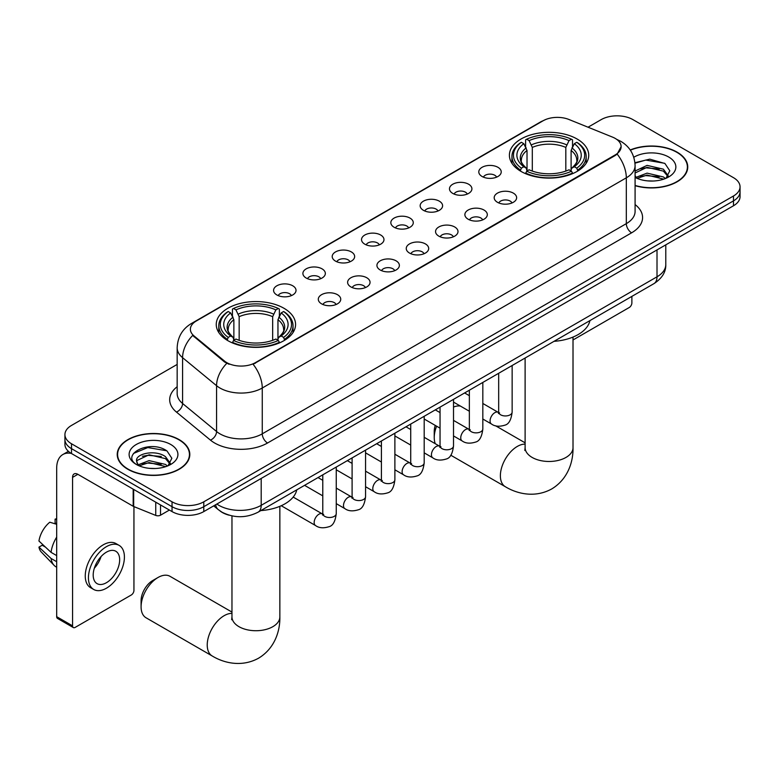 <?xml version="1.0" encoding="UTF-8"?>
<svg xmlns="http://www.w3.org/2000/svg" width="779" height="779" viewBox="0 0 779 779"><rect width="100%" height="100%" fill="white"/><g stroke="black" fill="none" stroke-linecap="round" stroke-linejoin="round"><path stroke-width="1.17" d="M283.955 308.27A39.661 22.903 0 0 0 240.73 303.313A39.661 22.903 0 0 0 216.25 324.463A39.661 22.903 0 0 0 227.867 340.657A39.661 22.903 0 0 0 271.092 345.623A39.661 22.903 0 0 0 295.572 324.463A39.661 22.903 0 0 0 283.955 308.27M577.112 139.022A39.661 22.903 0 0 0 533.888 134.056A39.661 22.903 0 0 0 509.398 155.216A39.661 22.903 0 0 0 521.015 171.409A39.661 22.903 0 0 0 564.239 176.366A39.661 22.903 0 0 0 588.729 155.216A39.661 22.903 0 0 0 577.112 139.022M482.074 176.482A11.227 6.485 180 0 1 479.845 174.642A11.227 6.485 180 0 1 483.564 166.589A11.227 6.485 180 0 1 497.947 167.31A11.227 6.485 180 0 1 500.176 174.642A11.227 6.485 180 0 1 482.074 176.482M496.583 177.154A6.738 3.885 0 0 0 494.772 175.256A6.738 3.885 0 0 0 488.141 174.272A6.738 3.885 0 0 0 483.438 177.154M452.755 193.406A11.227 6.485 180 0 1 450.535 191.566A11.227 6.485 180 0 1 454.245 183.513A11.227 6.485 180 0 1 468.637 184.233A11.227 6.485 180 0 1 470.857 191.566A11.227 6.485 180 0 1 452.755 193.406M467.264 194.078A6.738 3.885 0 0 0 465.452 192.179A6.738 3.885 0 0 0 458.821 191.196A6.738 3.885 0 0 0 454.128 194.078M423.445 210.33A11.227 6.485 180 0 1 421.215 208.499A11.227 6.485 180 0 1 424.935 200.437A11.227 6.485 180 0 1 439.317 201.167A11.227 6.485 180 0 1 441.547 208.499A11.227 6.485 180 0 1 423.445 210.33M437.954 211.002A6.738 3.885 0 0 0 436.143 209.103A6.738 3.885 0 0 0 429.511 208.12A6.738 3.885 0 0 0 424.808 211.002M394.125 227.254A11.227 6.485 180 0 1 391.895 225.423A11.227 6.485 180 0 1 395.615 217.36A11.227 6.485 180 0 1 409.997 218.091A11.227 6.485 180 0 1 412.227 225.423A11.227 6.485 180 0 1 394.125 227.254M408.634 227.926A6.738 3.885 0 0 0 406.823 226.027A6.738 3.885 0 0 0 400.192 225.043A6.738 3.885 0 0 0 395.498 227.926M364.815 244.178A11.227 6.485 180 0 1 362.586 242.347A11.227 6.485 180 0 1 366.305 234.294A11.227 6.485 180 0 1 380.688 235.015A11.227 6.485 180 0 1 382.917 242.347A11.227 6.485 180 0 1 364.815 244.178M379.315 244.849A6.738 3.885 0 0 0 377.513 242.96A6.738 3.885 0 0 0 370.872 241.967A6.738 3.885 0 0 0 366.179 244.849M335.496 261.101A11.227 6.485 180 0 1 333.266 259.271A11.227 6.485 180 0 1 336.986 251.218A11.227 6.485 180 0 1 351.368 251.938A11.227 6.485 180 0 1 353.598 259.271A11.227 6.485 180 0 1 335.496 261.101M350.005 261.773A6.738 3.885 0 0 0 348.194 259.884A6.738 3.885 0 0 0 341.562 258.891A6.738 3.885 0 0 0 336.859 261.773M306.186 278.025A11.227 6.485 180 0 1 303.956 276.194A11.227 6.485 180 0 1 307.676 268.142A11.227 6.485 180 0 1 322.058 268.862A11.227 6.485 180 0 1 324.288 276.194A11.227 6.485 180 0 1 306.186 278.025M320.685 278.697A6.738 3.885 0 0 0 318.884 276.808A6.738 3.885 0 0 0 312.243 275.824A6.738 3.885 0 0 0 307.549 278.697M276.866 294.949A11.227 6.485 180 0 1 274.636 293.118A11.227 6.485 180 0 1 278.356 285.065A11.227 6.485 180 0 1 292.738 285.786A11.227 6.485 180 0 1 294.968 293.118A11.227 6.485 180 0 1 276.866 294.949M291.375 295.621A6.738 3.885 0 0 0 289.564 293.732A6.738 3.885 0 0 0 282.933 292.748A6.738 3.885 0 0 0 278.23 295.621M497.469 202.297A11.227 6.485 180 0 1 495.24 200.456A11.227 6.485 180 0 1 498.959 192.403A11.227 6.485 180 0 1 513.342 193.124A11.227 6.485 180 0 1 515.571 200.456A11.227 6.485 180 0 1 497.469 202.297M511.978 202.968A6.738 3.885 0 0 0 510.167 201.07A6.738 3.885 0 0 0 503.536 200.086A6.738 3.885 0 0 0 498.842 202.968M468.16 219.22A11.227 6.485 180 0 1 465.93 217.38A11.227 6.485 180 0 1 469.649 209.327A11.227 6.485 180 0 1 484.032 210.057A11.227 6.485 180 0 1 486.262 217.38A11.227 6.485 180 0 1 468.16 219.22M482.659 219.892A6.738 3.885 0 0 0 480.857 217.993A6.738 3.885 0 0 0 474.216 217.01A6.738 3.885 0 0 0 469.523 219.892M438.84 236.144A11.227 6.485 180 0 1 436.61 234.313A11.227 6.485 180 0 1 440.33 226.251A11.227 6.485 180 0 1 454.712 226.981A11.227 6.485 180 0 1 456.942 234.313A11.227 6.485 180 0 1 438.84 236.144M453.349 236.816A6.738 3.885 0 0 0 451.538 234.917A6.738 3.885 0 0 0 444.906 233.934A6.738 3.885 0 0 0 440.203 236.816M409.53 253.068A11.227 6.485 180 0 1 407.3 251.237A11.227 6.485 180 0 1 411.02 243.184A11.227 6.485 180 0 1 425.402 243.905A11.227 6.485 180 0 1 427.632 251.237A11.227 6.485 180 0 1 409.53 253.068M424.029 253.74A6.738 3.885 0 0 0 422.228 251.851A6.738 3.885 0 0 0 415.587 250.857A6.738 3.885 0 0 0 410.893 253.74M380.21 269.992A11.227 6.485 180 0 1 377.981 268.161A11.227 6.485 180 0 1 381.7 260.108A11.227 6.485 180 0 1 396.083 260.829A11.227 6.485 180 0 1 398.312 268.161A11.227 6.485 180 0 1 380.21 269.992M394.719 270.664A6.738 3.885 0 0 0 392.908 268.774A6.738 3.885 0 0 0 386.277 267.781A6.738 3.885 0 0 0 381.574 270.664M350.891 286.915A11.227 6.485 180 0 1 348.671 285.085A11.227 6.485 180 0 1 352.39 277.032A11.227 6.485 180 0 1 366.773 277.752A11.227 6.485 180 0 1 368.993 285.085A11.227 6.485 180 0 1 350.891 286.915M365.4 287.587A6.738 3.885 0 0 0 363.598 285.698A6.738 3.885 0 0 0 356.957 284.715A6.738 3.885 0 0 0 352.264 287.587M321.581 303.839A11.227 6.485 180 0 1 319.351 302.009A11.227 6.485 180 0 1 323.071 293.956A11.227 6.485 180 0 1 337.453 294.676A11.227 6.485 180 0 1 339.683 302.009A11.227 6.485 180 0 1 321.581 303.839M336.09 304.511A6.738 3.885 0 0 0 334.279 302.622A6.738 3.885 0 0 0 327.647 301.639A6.738 3.885 0 0 0 322.944 304.511M612.508 137.104A20.205 11.666 180 0 1 615.206 138.409A20.205 11.666 180 0 1 621.126 146.656A20.205 11.666 180 0 1 615.206 154.914L255.385 362.654A20.205 11.666 180 0 1 224.547 361.096L194.039 335.934A20.205 11.666 180 0 1 190.378 329.244A20.205 11.666 180 0 1 196.298 320.997L543.06 120.794A20.205 11.666 180 0 1 568.943 119.489L612.508 137.104M229.065 515.172A22.455 12.961 180 0 1 219.999 510.927M635.089 185.684A36.292 20.955 0 0 0 687.75 166.979A36.292 20.955 0 0 0 677.117 152.158A36.292 20.955 0 0 0 630.23 149.977M179.18 439.638A36.292 20.955 0 0 0 139.626 435.101A36.292 20.955 0 0 0 117.23 454.459A36.292 20.955 0 0 0 127.853 469.279A36.292 20.955 0 0 0 167.407 473.817A36.292 20.955 0 0 0 189.813 454.459A36.292 20.955 0 0 0 179.18 439.638M117.6 456.348A36.292 20.955 0 0 0 117.473 456.903M621.126 146.656L617.163 154.086L615.206 155.508L253.107 364.28A26.194 15.122 60 0 1 262.26 388.01A29.933 17.284 180 0 1 219.931 388.01A29.933 17.284 180 0 1 216.572 385.702L182.578 357.668A29.933 17.284 180 0 1 177.164 347.755L177.164 393.58A29.933 17.284 0 0 0 182.578 403.493L216.572 431.527A29.933 17.284 0 0 0 219.931 433.835A29.933 17.284 0 0 0 262.26 433.835L626.316 223.651A29.933 17.284 0 0 0 635.089 211.43L635.089 165.606A29.933 17.284 180 0 1 626.316 177.826A26.194 15.122 -120 0 0 617.163 154.086M177.164 364.426L71.502 425.431A22.455 12.961 0 0 0 64.93 434.604L64.93 444.381A22.455 12.961 0 0 0 71.502 453.544L172.042 511.589L172.042 506.701A22.455 12.961 0 0 0 203.786 506.701L733.477 200.885A22.455 12.961 0 0 0 740.05 191.722A22.455 12.961 0 0 1 733.477 200.885L203.786 506.701A22.455 12.961 0 0 1 172.042 506.701L71.502 448.655L172.042 506.701L172.042 501.812A22.455 12.961 0 0 0 203.786 501.812L733.477 195.996A22.455 12.961 0 0 0 740.05 186.833A22.455 12.961 0 0 0 733.477 177.67L632.938 119.625A22.455 12.961 0 0 0 601.184 119.625L588.038 127.211M64.93 439.492A22.455 12.961 0 0 0 71.502 448.655A22.455 12.961 0 0 1 64.93 439.492M229.084 364.28L224.547 361.982L192.676 335.447A26.194 17.518 129.5 0 0 182.578 357.668L182.578 403.493A7.488 5.005 -50.5 0 1 176.453 412.081A37.421 21.598 180 0 1 177.164 386.735M64.93 434.604A22.455 12.961 0 0 0 71.502 443.767L172.042 501.812M189.57 456.903A36.292 20.955 0 0 0 189.443 456.348M687.506 169.423A36.292 20.955 0 0 0 687.38 168.868M172.042 511.589A22.455 12.961 0 0 0 203.786 511.589L733.477 205.773A22.455 12.961 0 0 0 740.05 196.61L740.05 186.833M635.089 185.441A35.922 20.741 0 0 0 687.38 166.979A35.922 20.741 0 0 0 676.854 152.314A35.922 20.741 0 0 0 630.367 150.191M647.398 180.864L653.036 181.03M636.19 177.291L647.076 173.133L663.416 176.95L665.393 178.537M637.193 178.333L647.076 175.071L663.766 179.141M635.089 175.548A16.914 9.767 0 0 0 637.339 178.469M635.089 171.039L647.076 165.372L663.416 169.189L668.275 175.908M635.089 172.987L647.076 167.31L663.416 171.137L667.885 176.405M635.089 177.417A24.392 14.08 0 0 0 668.703 176.94A24.392 14.08 0 0 0 668.703 157.017A24.392 14.08 0 0 0 633.794 157.261M665.967 178.303L669.794 170.796L664.954 163.512L649.754 159.15L634.934 162.723M636.355 178.04L635.089 176.687M634.982 163.191L645.742 160.075L664.623 163.288M640.367 168.809L645.742 167.836L659.229 168.994M640.367 176.57L645.742 175.596L659.229 176.755M573.013 339.965A3.739 2.162 120 0 0 573.14 339.897L629.228 307.51A3.739 2.162 120 0 0 631.876 302.934L631.876 296.38M128.116 469.124A35.922 20.741 0 0 0 167.271 473.622A35.922 20.741 0 0 0 189.443 454.459A35.922 20.741 0 0 0 178.917 439.794A35.922 20.741 0 0 0 139.772 435.295A35.922 20.741 0 0 0 117.6 454.459A35.922 20.741 0 0 0 128.116 469.124M149.461 468.345L155.109 468.51M138.253 464.771L149.14 460.613L165.479 464.43L167.456 466.017M139.256 465.813L149.14 462.551L165.83 466.621M138.419 465.521L136.676 461.421A16.914 9.767 0 0 0 139.402 465.949M170.338 463.388L165.479 456.669C155.323 449.103 134.436 453.777 136.676 461.421L136.607 460.681M136.715 461.665L137.182 460.399L149.14 454.79L165.479 458.617L169.958 463.885M168.03 465.784L171.857 458.276L167.018 450.992C149.909 438.684 119.489 454.897 137.055 464.839L137.922 465.375M170.767 444.497A24.392 14.08 0 0 0 136.267 444.497A24.392 14.08 0 0 0 136.267 464.42A24.392 14.08 0 0 0 170.767 464.42A24.392 14.08 0 0 0 170.767 444.497M133.482 453.436L147.815 447.555L166.696 450.768M142.43 456.29L147.815 455.316L161.292 456.475M142.43 464.05L147.815 463.077L161.292 464.235M436.62 426.191A23.945 13.827 120 0 0 434.234 437.564L434.234 431.459A16.466 9.504 -60 0 1 435.247 425.392M434.234 437.564A23.945 13.827 120 0 0 435.276 443.709M520.304 170.981L521.365 168.147A35.62 20.566 0 0 1 521.365 142.284L523.819 143.696A32.182 18.579 0 0 0 523.819 166.735L526.234 168.108L527.023 171M527.023 169.822L527.023 150.474L523.819 143.696M525.601 146.764L525.601 139.831L526.662 139.227A35.62 20.566 0 0 1 571.465 139.227L569.021 140.639A32.182 18.579 0 0 0 529.107 140.639L532.31 147.416L532.31 171.078M565.817 171.078L565.817 147.416L569.021 140.639M554.015 341.338A41.16 23.759 0 0 0 589.927 320.597M525.601 173.035A37.119 21.432 0 0 0 572.526 173.035L571.465 171.205A35.62 20.566 0 0 1 526.662 171.205L525.601 173.678M572.526 173.678L572.526 173.035M521.365 142.284L520.304 142.888A37.119 21.432 0 0 0 511.949 156.433A37.119 21.432 0 0 0 520.304 169.988M571.465 139.227L572.526 139.831L572.526 146.764M526.662 171.205L529.107 169.793A32.182 18.579 0 0 0 569.021 169.793L571.465 171.205M523.819 166.735L521.365 168.147M529.107 140.639L526.662 139.227M526.234 147.864A28.784 16.622 0 0 0 526.234 168.108L526.37 168.196C522.281 164.242 520.615 161.565 521.375 160.143A27.684 15.989 0 0 1 527.023 150.474M577.823 169.988A37.119 21.432 0 0 0 586.178 156.433A37.119 21.432 0 0 0 577.823 142.888L576.762 142.284A35.62 20.566 0 0 1 576.762 168.147L577.823 170.981M576.762 168.147L574.308 166.735A32.182 18.579 0 0 0 574.308 143.696L576.762 142.284M574.308 143.696L571.104 150.474L571.104 169.822L571.893 168.108L574.308 166.735M571.104 150.474A27.684 15.989 0 0 1 576.752 160.143C577.502 161.565 575.837 164.252 571.757 168.196L571.893 168.108A28.784 16.622 0 0 0 571.893 147.864M571.104 171L571.104 169.822M460.408 406.073A23.945 13.827 120 0 0 453.514 407.076M141.087 606.822L141.087 600.706A16.466 9.504 -60 0 1 152.723 580.54L158.02 577.492A23.945 13.827 120 0 0 141.087 606.822A23.945 13.827 120 0 0 146.043 617.776L212.19 655.967A23.945 13.827 -60 0 1 208.519 636.774A23.945 13.827 -60 0 1 224.167 615.673A23.945 13.827 -60 0 1 231.967 613.375M227.156 340.238L228.218 337.395A35.62 20.566 0 0 1 228.218 311.532L230.662 312.944A32.182 18.579 0 0 0 230.662 335.983L233.087 337.356L233.866 340.248M233.866 339.069L233.866 319.721L230.662 312.944M232.444 316.011L232.444 309.088L233.505 308.474A35.62 20.566 0 0 1 278.317 308.474L275.863 309.886A32.182 18.579 0 0 0 235.959 309.886L239.163 316.673L239.163 340.326M272.669 340.326L272.669 316.673L275.863 309.886M260.858 510.586A41.16 23.759 0 0 0 296.77 489.855M232.444 342.293A37.119 21.432 0 0 0 279.379 342.293L278.317 340.452A35.62 20.566 0 0 1 233.505 340.452L232.444 342.926M279.379 342.926L279.379 342.293M228.218 311.532L227.156 312.136A37.119 21.432 0 0 0 218.792 325.69A37.119 21.432 0 0 0 227.156 339.235M278.317 308.474L279.379 309.088L279.379 316.011M233.505 340.452L235.959 339.04A32.182 18.579 0 0 0 275.863 339.04L278.317 340.452M230.662 335.983L228.218 337.395M235.959 309.886L233.505 308.474M233.087 317.111A28.784 16.622 0 0 0 233.087 337.356L233.223 337.453C229.133 333.49 227.468 330.812 228.228 329.4A27.684 15.989 0 0 1 233.866 319.721M284.666 339.235A37.119 21.432 0 0 0 293.031 325.69A37.119 21.432 0 0 0 284.666 312.136L283.605 311.532A35.62 20.566 0 0 1 283.605 337.395L284.666 340.238M283.605 337.395L281.161 335.983A32.182 18.579 0 0 0 281.161 312.944L283.605 311.532M281.161 312.944L277.957 319.721L277.957 339.069L278.736 337.356L281.161 335.983M277.957 319.721A27.684 15.989 0 0 1 283.605 329.4C284.354 330.822 282.689 333.5 278.6 337.453L278.736 337.356A28.784 16.622 0 0 0 278.736 317.111M277.957 340.248L277.957 339.069M231.967 612.08L169.988 576.304A23.945 13.827 120 0 0 158.02 577.492L152.723 580.54M160.532 504.938L160.532 515.182L169.394 510.06M71.249 453.397A29.933 17.284 -120 0 0 62.885 454.508A29.933 17.284 -120 0 0 56.682 468.208L56.682 616.686L72.564 625.849L72.564 477.371A7.488 4.323 60 0 1 74.112 473.944A7.488 4.323 60 0 1 77.851 474.314L133.18 506.262L133.18 489.154M72.564 625.849A3.739 2.162 120 0 0 73.333 627.562L57.461 618.399A3.739 2.162 -60 0 1 56.682 616.686M73.333 627.562A3.739 2.162 120 0 0 75.203 627.377L131.291 594.99A3.739 2.162 120 0 0 133.939 590.414L133.939 506.613M160.532 515.182A3.739 2.162 180 0 1 155.742 515.416L133.676 506.506A3.739 2.162 180 0 1 133.18 506.262M106.421 582.711A18.706 10.799 120 0 0 118.651 566.226A18.706 10.799 120 0 0 115.779 551.23A18.706 10.799 120 0 0 106.421 552.165A18.706 10.799 120 0 0 94.201 568.651A18.706 10.799 120 0 0 97.073 583.637A18.706 10.799 120 0 0 106.421 582.711M94.337 568.212A18.706 10.799 120 0 0 101.056 556.576M56.682 519.642L55.095 519.155L55.095 522.913L56.682 523.829M119.148 545.397L115.974 543.567A25.444 14.694 120 0 0 103.247 544.833A25.444 14.694 120 0 0 86.625 567.248A25.444 14.694 120 0 0 90.53 587.639L93.704 589.469A25.444 14.694 120 0 0 106.421 588.213A25.444 14.694 120 0 0 123.043 565.788A25.444 14.694 120 0 0 119.148 545.397A25.444 14.694 120 0 0 106.421 546.663A25.444 14.694 120 0 0 89.799 569.079A25.444 14.694 120 0 0 93.704 589.469M56.682 537.13A24.694 14.256 120 0 0 51.063 552.35L38.95 541.015A19.456 11.237 120 0 1 49.807 522.212L56.682 524.296M56.682 555.593L51.063 552.35M45.503 547.15L42.202 545.242L38.95 547.121L51.063 558.455L56.682 561.708M51.063 558.455A24.694 14.256 120 0 0 54.111 565.359A24.694 14.256 120 0 0 55.981 566.83L56.682 567.229M56.682 518.717A19.456 11.237 120 0 0 55.095 519.155M38.95 547.121A19.456 11.237 120 0 0 41.248 551.97L54.111 565.359M194.039 335.934L194.039 336.82M224.547 361.096L224.547 361.982M255.385 362.654L255.385 363.257M615.206 154.914L615.206 155.508M267.557 442.998A7.488 4.323 60 0 1 262.26 433.835L262.26 388.01L626.316 177.826L626.316 223.651A7.488 4.323 60 0 0 631.613 232.814L267.557 442.998A37.421 21.598 180 0 1 214.634 442.998A37.421 21.598 180 0 1 210.447 440.116L176.453 412.081M635.089 165.606C634.583 154.836 629.851 146.764 620.892 141.388L617.114 139.548A26.194 12.269 112 0 0 616.764 139.422M194.068 322.525A26.194 15.122 -120 0 0 191.361 323.548C182.403 328.923 177.67 336.995 177.164 347.755M191.361 323.548L540.86 121.767A26.194 15.122 60 0 1 542.846 120.92M226.777 363.365A26.194 17.518 129.5 0 0 216.572 385.702L216.572 431.527A7.488 5.005 -50.5 0 1 210.447 440.116M635.089 204.575A37.421 21.598 180 0 1 631.613 232.814M203.786 501.812L203.786 511.589M733.477 195.996L733.477 205.773M71.502 443.767L71.502 453.544M216.864 504.042A29.933 17.284 0 0 0 218.87 505.328A29.933 17.284 0 0 0 261.199 505.328L657.009 276.808A29.933 17.284 0 0 0 665.782 264.587C665.996 272.017 662.043 278.376 653.912 283.663L258.102 512.173A14.967 8.637 60 0 0 261.199 505.328L261.199 478.442M657.009 249.923L657.009 276.808A14.967 8.637 60 0 1 653.912 283.663M215.647 504.743A14.967 10.01 129.5 0 0 218.256 509.612L213.709 505.863M573.013 337.073L573.013 447.652A23.945 13.827 180 0 1 565.992 457.429A23.945 13.827 180 0 1 532.135 457.429A23.945 13.827 180 0 1 525.114 447.652L524.803 450.476M573.013 447.652C573.334 461.489 568.076 479.075 551.736 488.939C535.027 498.151 517.168 493.915 505.337 486.719A23.945 13.827 -60 0 1 501.666 467.527A23.945 13.827 -60 0 1 517.314 446.425A23.945 13.827 -60 0 1 525.114 444.118M565.817 147.416A27.684 15.989 0 0 0 532.31 147.416M566.596 144.806A28.784 16.622 0 0 0 531.531 144.806M279.856 506.321L279.856 616.9A23.945 13.827 180 0 1 272.845 626.676A23.945 13.827 180 0 1 238.978 626.676A23.945 13.827 180 0 1 231.967 616.9L231.655 619.724M272.669 316.673A27.684 15.989 0 0 0 239.163 316.673M273.448 314.054A28.784 16.622 0 0 0 238.374 314.054M512.144 365.507L512.144 412.052A6.738 3.885 180 0 1 509.865 414.973A6.738 3.885 180 0 1 500.644 414.808A6.738 3.885 180 0 1 498.677 412.052L498.453 413.513L499.057 413.016M512.144 412.052C511.219 419.881 508.794 424.243 504.88 425.159C499.31 426.882 494.84 426.493 491.461 424A6.738 3.885 -60 0 1 490.429 418.605A6.738 3.885 -60 0 1 494.821 412.666A6.738 3.885 -60 0 1 495.123 412.51A6.738 3.885 -60 0 1 498.19 412.334L499.563 412.87M482.824 382.431L482.824 428.986A6.738 3.885 180 0 1 480.546 431.897A6.738 3.885 180 0 1 471.334 431.732A6.738 3.885 180 0 1 469.357 428.986L469.143 430.436L469.747 429.94M482.824 428.986C481.909 436.805 479.484 441.167 475.56 442.082C470 443.806 465.53 443.417 462.142 440.924A6.738 3.885 -60 0 1 461.11 435.529A6.738 3.885 -60 0 1 465.511 429.589A6.738 3.885 -60 0 1 465.813 429.433A6.738 3.885 -60 0 1 468.88 429.258L470.243 429.794M453.514 399.354L453.514 445.909A6.738 3.885 180 0 1 451.236 448.821A6.738 3.885 180 0 1 442.014 448.655A6.738 3.885 180 0 1 440.047 445.909L439.823 447.36L440.427 446.864M453.514 445.909C452.589 453.729 450.165 458.091 446.25 459.016C440.68 460.73 436.211 460.35 432.832 457.848A6.738 3.885 -60 0 1 431.8 452.453A6.738 3.885 -60 0 1 436.191 446.513A6.738 3.885 -60 0 1 436.493 446.357A6.738 3.885 -60 0 1 439.56 446.182L440.933 446.727M424.195 416.278L424.195 462.833A6.738 3.885 180 0 1 421.916 465.745A6.738 3.885 180 0 1 412.704 465.579A6.738 3.885 180 0 1 410.728 462.833L410.514 464.284L411.117 463.787M424.195 462.833C423.279 470.652 420.855 475.024 416.931 475.94C411.37 477.654 406.891 477.274 403.512 474.771A6.738 3.885 -60 0 1 402.48 469.377A6.738 3.885 -60 0 1 406.881 463.447A6.738 3.885 -60 0 1 407.183 463.281A6.738 3.885 -60 0 1 410.251 463.106L411.614 463.651M394.885 433.212L394.885 479.757A6.738 3.885 180 0 1 392.606 482.668A6.738 3.885 180 0 1 383.385 482.503A6.738 3.885 180 0 1 381.408 479.757L381.194 481.208L381.798 480.711M394.885 479.757C393.96 487.576 391.535 491.948 387.621 492.864C382.051 494.587 377.581 494.198 374.193 491.695A6.738 3.885 -60 0 1 373.16 486.3A6.738 3.885 -60 0 1 377.562 480.37A6.738 3.885 -60 0 1 377.864 480.205A6.738 3.885 -60 0 1 380.931 480.03L382.304 480.575M365.565 450.135L365.565 496.681A6.738 3.885 180 0 1 363.287 499.602A6.738 3.885 180 0 1 354.065 499.427A6.738 3.885 180 0 1 352.098 496.681L351.884 498.132L352.488 497.635M365.565 496.681C364.64 504.5 362.225 508.872 358.301 509.787C352.741 511.511 348.262 511.121 344.883 508.629A6.738 3.885 -60 0 1 343.851 503.224A6.738 3.885 -60 0 1 348.252 497.294A6.738 3.885 -60 0 1 348.544 497.129A6.738 3.885 -60 0 1 351.621 496.963L352.984 497.499M336.255 467.059L336.255 513.604A6.738 3.885 180 0 1 333.967 516.526A6.738 3.885 180 0 1 324.755 516.36A6.738 3.885 180 0 1 322.779 513.604L322.564 515.065L323.168 514.559M336.255 513.604C335.33 521.424 332.906 525.796 328.981 526.711C323.421 528.435 318.952 528.045 315.563 525.552A6.738 3.885 -60 0 1 314.531 520.148A6.738 3.885 -60 0 1 318.932 514.218A6.738 3.885 -60 0 1 319.234 514.052A6.738 3.885 -60 0 1 322.302 513.887L323.665 514.422M72.564 477.371L77.851 474.314M133.676 489.436L133.676 506.506M155.742 515.416L155.742 502.173M540.86 121.767L545.66 119.528M258.102 512.173C246.057 518.23 234.012 518.23 221.966 512.173L218.256 509.612M665.782 264.587L665.782 244.859M687.38 169.978L687.38 166.979M189.443 457.458L189.443 454.459M117.6 457.458L117.6 454.459M505.337 486.719L450.768 455.209M511.949 163.288L511.949 156.433M586.178 163.288L586.178 156.433M525.114 442.832L495.551 425.762M525.114 358.019L525.114 447.652M279.856 616.9C280.177 630.737 274.919 648.323 258.589 658.187C241.88 667.399 224.021 663.172 212.19 655.967M218.792 332.536L218.792 325.69M293.031 332.536L293.031 325.69M231.967 515.902L231.967 616.9M491.461 424L482.824 419.014M469.357 411.244L453.514 402.091M498.677 373.287L498.677 412.052M498.19 412.334L482.824 403.464M469.357 395.683L464.615 392.947M462.142 440.924L453.514 435.938M440.047 428.168L424.195 419.014M469.357 390.211L469.357 428.986M468.88 429.258L453.514 420.387M440.047 412.607L435.305 409.871M432.832 457.848L424.195 452.862M410.728 445.091L394.885 435.938M440.047 407.135L440.047 445.909M439.56 446.182L424.195 437.311M410.728 429.541L405.986 426.795M403.512 474.771L394.885 469.795M381.408 462.015L365.565 452.862M410.728 424.058L410.728 462.833M410.251 463.106L394.885 454.235M381.408 446.464L376.666 443.718M374.193 491.695L365.565 486.719M352.098 478.939L336.255 469.795M381.408 440.982L381.408 479.757M380.931 480.03L365.565 471.159M352.098 463.388L347.356 460.652M344.883 508.629L336.255 503.643M322.779 495.863L304.57 485.346M352.098 457.906L352.098 496.681M351.621 496.963L336.255 488.092M322.779 480.312L318.036 477.576M315.563 525.552L281.238 505.727M322.779 474.839L322.779 513.604M322.302 513.887L293.186 497.07M62.885 454.508L68.406 451.314"/></g></svg>
